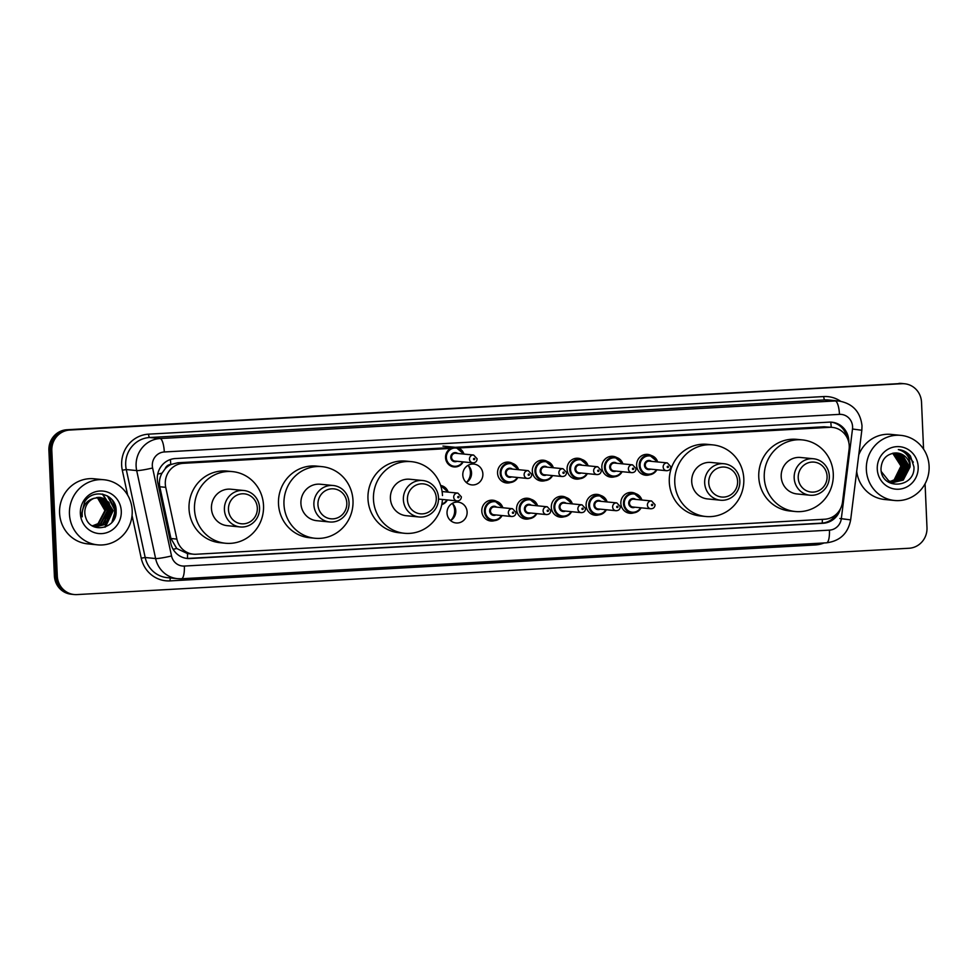 <?xml version="1.0" encoding="UTF-8"?>
<svg xmlns="http://www.w3.org/2000/svg" width="978" height="978" viewBox="0 0 978 978"><rect width="100%" height="100%" fill="white"/><g stroke="black" fill="none" stroke-linecap="round" stroke-linejoin="round"><path stroke-width="1.47" d="M633.952 512.802A10.465 10.049 -84.3 0 1 620.847 503.425A10.465 10.049 -84.3 0 1 635.847 493.719M599.196 514.734A10.465 10.049 -84.3 0 1 586.091 505.357A10.465 10.049 -84.3 0 1 601.079 495.65M564.428 516.677A10.465 10.049 -84.3 0 1 551.323 507.289A10.465 10.049 -84.3 0 1 566.323 497.594M529.66 518.609A10.465 10.049 -84.3 0 1 516.567 509.232A10.465 10.049 -84.3 0 1 531.555 499.526M494.905 520.54A10.465 10.049 -84.3 0 1 481.799 511.164A10.465 10.049 -84.3 0 1 496.8 501.469M452.264 503.401A10.465 10.049 -84.3 0 1 450.565 520.565M467.117 511.983A10.465 10.049 -84.3 0 1 456.041 522.961A10.465 10.049 -84.3 0 1 447.032 513.108A10.465 10.049 -84.3 0 1 458.107 502.13A10.465 10.049 -84.3 0 1 467.117 511.983M614.954 476.677A10.465 10.049 -84.3 0 1 601.849 467.301A10.465 10.049 -84.3 0 1 616.849 457.594M580.186 478.621A10.465 10.049 -84.3 0 1 567.081 469.232A10.465 10.049 -84.3 0 1 582.081 459.538M545.431 480.553A10.465 10.049 -84.3 0 1 532.325 471.176A10.465 10.049 -84.3 0 1 547.325 461.469M510.663 482.484A10.465 10.049 -84.3 0 1 497.557 473.107A10.465 10.049 -84.3 0 1 512.558 463.401M649.722 474.746A10.465 10.049 -84.3 0 1 636.617 465.369A10.465 10.049 -84.3 0 1 651.605 455.662M468.022 465.345A10.465 10.049 -84.3 0 1 466.323 482.509M482.875 473.927A10.465 10.049 -84.3 0 1 471.812 484.905A10.465 10.049 -84.3 0 1 462.802 475.039A10.465 10.049 -84.3 0 1 473.878 464.073A10.465 10.049 -84.3 0 1 482.875 473.927M452.447 503.572A13.081 12.555 -84.3 0 1 450.772 520.43M468.217 465.504A13.081 12.555 -84.3 0 1 466.543 482.374M450.699 448.425L183.265 463.315A19.621 18.839 95.7 0 0 165.734 487.337L176.871 539.086A19.621 18.839 95.7 0 0 193.314 554.184A19.621 18.839 95.7 0 0 196.113 554.245L824.698 519.232A19.621 18.839 95.7 0 0 842.523 502.02L849.1 449.281A19.621 18.839 95.7 0 0 849.234 445.87A19.621 18.839 95.7 0 0 832.351 427.386A19.621 18.839 95.7 0 0 829.552 427.325L458.437 447.997M165.148 468.78A19.621 18.839 -84.3 0 1 171.089 464.452L170.759 464.477A6.54 6.284 95.7 0 0 165.148 468.78L162.006 473.156C159.622 477.46 158.888 481.983 159.793 486.751L170.93 538.499L176.737 548.499L187.507 553.597L193.314 554.184M832.351 427.386L824.063 426.775L455.076 447.325M453.988 447.386L177.776 462.765L171.089 464.452M848.794 442.435A19.621 18.839 95.7 0 0 848.794 440.687A19.621 18.839 95.7 0 0 831.899 422.203A19.621 18.839 95.7 0 0 829.112 422.141L175.282 458.56A19.621 18.839 95.7 0 0 157.739 482.582L170.82 543.377A19.621 18.839 95.7 0 0 187.275 558.475A19.621 18.839 95.7 0 0 190.074 558.536L823.097 523.279A19.621 18.839 95.7 0 0 840.359 508.951M831.166 422.154A19.621 18.839 -84.3 0 1 846.936 437.337M114.597 509.795A26.161 25.11 -84.3 0 1 112.604 521.262A26.161 25.11 -84.3 0 0 114.597 509.795A26.161 25.11 -84.3 0 0 113.558 503.462A26.161 25.11 -84.3 0 1 114.597 509.795M115.991 508.878A26.161 25.11 -84.3 0 1 116.052 509.941A26.161 25.11 -84.3 0 1 116.015 512.937M925.078 483.78L926.985 527.619A19.621 18.839 -84.3 0 1 909.027 548.255L76.981 594.587A19.621 18.839 -84.3 0 1 74.181 594.526A19.621 18.839 -84.3 0 1 57.299 576.042L51.822 450.675A19.621 18.839 -84.3 0 1 69.793 430.039L901.838 383.706A19.621 18.839 -84.3 0 1 904.626 383.767A19.621 18.839 -84.3 0 1 921.52 402.239L923.562 449.134M74.181 594.526L71.26 594.233A19.621 18.839 -84.3 0 1 54.377 575.761L48.9 450.381A19.621 18.839 -84.3 0 1 66.871 429.745L900.371 383.559A19.621 18.839 -84.3 0 1 903.171 383.62A19.621 18.839 -84.3 0 0 900.371 383.559L68.326 429.892L901.838 383.706M48.9 450.381L50.367 450.528A19.621 18.839 -84.3 0 1 68.326 429.892A19.621 18.839 -84.3 0 0 50.367 450.528L55.832 575.908L50.367 450.528L51.822 450.675M72.727 594.379A19.621 18.839 -84.3 0 1 55.832 575.908A19.621 18.839 -84.3 0 0 72.727 594.379M112.287 499.99A26.161 25.11 -84.3 0 1 113.045 501.885A26.161 25.11 -84.3 0 0 112.287 499.99M836.752 513.817A19.621 18.839 -84.3 0 1 821.642 523.144L188.607 558.389A19.621 18.839 -84.3 0 1 186.541 558.389M115.049 517.081A26.161 25.11 95.7 0 0 115.685 509.905A26.161 25.11 95.7 0 0 114.927 504.599M898.916 383.413A19.621 18.839 -84.3 0 1 901.704 383.474L904.626 383.767M866.349 469.684A32.714 31.394 -84.3 0 1 900.958 435.381A32.714 31.394 -84.3 0 1 929.1 466.188A32.714 31.394 -84.3 0 1 894.503 500.479A32.714 31.394 -84.3 0 1 866.349 469.684M858.745 454.929A32.714 31.394 -84.3 0 1 891.092 434.403L900.958 435.381M918.183 466.799A21.333 20.477 -84.3 0 1 898.66 489.22A21.333 20.477 -84.3 0 1 877.266 469.073A21.333 20.477 -84.3 0 1 896.802 446.64A21.333 20.477 -84.3 0 1 918.183 466.799M910.078 466.958A14.792 14.193 -84.3 0 0 895.249 452.997C886.435 454.073 881.679 459.293 881.007 468.633C880.799 490.675 915.371 488.34 913.941 466.885L910.445 456.054C907.242 452.191 903.207 450.027 898.33 449.574C906.643 452.007 910.567 457.802 910.078 466.958L903.244 480.112L893.476 482.374M893.709 482.399L902.792 480.064L909.626 466.922L902.278 454.562L897.339 453.034M881.337 471.628L888.757 480.87L893.941 482.423M892.804 482.264L900.958 479.88L907.804 466.738L900.457 454.379L896.41 452.973M893.024 482.301L901.423 479.929L908.256 466.787L900.909 454.428L896.643 452.985M891.899 482.068L899.137 479.709L905.97 466.555L898.623 454.195L895.481 452.985M892.119 482.117L899.589 479.746L906.435 466.604L899.088 454.244L895.714 452.973M891.007 481.812L897.303 479.526L904.149 466.372L896.802 454.012L894.454 453.022M891.227 481.885L897.767 479.562L904.601 466.42L897.254 454.061L894.711 453.01M890.114 481.494L895.481 479.342L902.315 466.188L894.968 453.829L893.452 453.132M890.335 481.579L895.934 479.391L902.78 466.237L895.432 453.878L893.696 453.095M892.535 453.291A14.792 14.193 -84.3 0 1 900.946 466.054L892.706 453.254M900.946 466.054L893.978 480.198M894.503 500.479L884.638 499.501A32.714 31.394 -84.3 0 1 856.704 471.347M913.33 462.178L904.87 451.506L898.684 449.611M798.219 477.887A15.049 14.438 -84.3 0 1 811.997 462.068A15.049 14.438 -84.3 0 1 827.082 476.286A15.049 14.438 -84.3 0 1 813.305 492.105A15.049 14.438 -84.3 0 1 798.219 477.887M794.173 477.973A18.313 17.58 -84.3 0 1 813.549 458.768A18.313 17.58 -84.3 0 1 829.307 476.017A18.313 17.58 -84.3 0 1 809.931 495.223A18.313 17.58 -84.3 0 1 794.173 477.973M813.549 458.768L800.579 457.484A18.313 17.58 95.7 0 0 781.202 476.689A18.313 17.58 95.7 0 0 796.96 493.939L809.931 495.223M764.258 477.631A35.978 34.536 -84.3 0 1 802.315 439.904A35.978 34.536 -84.3 0 1 833.28 473.792A35.978 34.536 -84.3 0 1 795.212 511.506A35.978 34.536 -84.3 0 1 764.258 477.631M795.212 511.506L789.735 510.968A35.978 34.536 -84.3 0 1 758.769 477.093A35.978 34.536 -84.3 0 1 796.838 439.366L802.315 439.904M708.744 482.875A15.049 14.438 -84.3 0 1 722.522 467.044A15.049 14.438 -84.3 0 1 737.608 481.262A15.049 14.438 -84.3 0 1 723.83 497.081A15.049 14.438 -84.3 0 1 708.744 482.875M704.686 482.961A18.313 17.58 -84.3 0 1 724.062 463.755A18.313 17.58 -84.3 0 1 739.833 481.005A18.313 17.58 -84.3 0 1 720.456 500.21A18.313 17.58 -84.3 0 1 704.686 482.961M724.062 463.755L711.092 462.46A18.313 17.58 95.7 0 0 691.715 481.665A18.313 17.58 95.7 0 0 707.485 498.914L720.456 500.21M674.771 482.619A35.978 34.536 -84.3 0 1 712.84 444.892A35.978 34.536 -84.3 0 1 743.806 478.768A35.978 34.536 -84.3 0 1 705.737 516.494A35.978 34.536 -84.3 0 1 674.771 482.619M705.737 516.494L700.26 515.956A35.978 34.536 -84.3 0 1 669.294 482.068A35.978 34.536 -84.3 0 1 707.363 444.342L712.84 444.892M407.423 499.648A15.049 14.438 -84.3 0 1 421.2 483.829A15.049 14.438 -84.3 0 1 436.286 498.046A15.049 14.438 -84.3 0 1 422.508 513.866A15.049 14.438 -84.3 0 1 407.423 499.648M403.376 499.734A18.313 17.58 -84.3 0 1 422.753 480.528A18.313 17.58 -84.3 0 1 438.511 497.778A18.313 17.58 -84.3 0 1 419.134 516.983A18.313 17.58 -84.3 0 1 403.376 499.734M422.753 480.528L409.782 479.244A18.313 17.58 95.7 0 0 390.405 498.45A18.313 17.58 95.7 0 0 406.163 515.699L419.134 516.983M442.447 499.465A35.978 34.536 -84.3 0 1 404.415 533.279A35.978 34.536 -84.3 0 1 373.462 499.391A35.978 34.536 -84.3 0 1 411.518 461.665A35.978 34.536 -84.3 0 1 442.484 495.553M404.415 533.279L398.938 532.729A35.978 34.536 -84.3 0 1 367.972 498.853A35.978 34.536 -84.3 0 1 406.041 461.127L411.518 461.665M317.948 504.636A15.049 14.438 -84.3 0 1 331.725 488.817A15.049 14.438 -84.3 0 1 346.811 503.022A15.049 14.438 -84.3 0 1 333.033 518.853A15.049 14.438 -84.3 0 1 317.948 504.636M313.889 504.721A18.313 17.58 -84.3 0 1 333.266 485.516A18.313 17.58 -84.3 0 1 349.036 502.765A18.313 17.58 -84.3 0 1 329.659 521.971A18.313 17.58 -84.3 0 1 313.889 504.721M333.266 485.516L320.295 484.232A18.313 17.58 95.7 0 0 300.918 503.438A18.313 17.58 95.7 0 0 316.689 520.687L329.659 521.971M283.975 504.379A35.978 34.536 -84.3 0 1 322.043 466.653A35.978 34.536 -84.3 0 1 352.997 500.528A35.978 34.536 -84.3 0 1 314.94 538.255A35.978 34.536 -84.3 0 1 283.975 504.379M314.94 538.255L309.464 537.717A35.978 34.536 -84.3 0 1 278.498 503.829A35.978 34.536 -84.3 0 1 316.554 466.103L322.043 466.653M228.461 509.624A15.049 14.438 -84.3 0 1 242.238 493.792A15.049 14.438 -84.3 0 1 257.324 508.01A15.049 14.438 -84.3 0 1 243.559 523.829A15.049 14.438 -84.3 0 1 228.461 509.624M224.414 509.697A18.313 17.58 -84.3 0 1 243.791 490.491A18.313 17.58 -84.3 0 1 259.549 507.741A18.313 17.58 -84.3 0 1 240.172 526.946A18.313 17.58 -84.3 0 1 224.414 509.697M243.791 490.491L230.82 489.208A18.313 17.58 95.7 0 0 211.444 508.413A18.313 17.58 95.7 0 0 227.202 525.663L240.172 526.946M194.5 509.355A35.978 34.536 -84.3 0 1 232.556 471.628A35.978 34.536 -84.3 0 1 263.522 505.516A35.978 34.536 -84.3 0 1 225.466 543.242A35.978 34.536 -84.3 0 1 194.5 509.355M225.466 543.242L219.977 542.692A35.978 34.536 -84.3 0 1 189.023 508.817A35.978 34.536 -84.3 0 1 227.079 471.09L232.556 471.628M69.45 514.061A32.714 31.394 -84.3 0 1 104.047 479.758A32.714 31.394 -84.3 0 1 132.189 510.565A32.714 31.394 -84.3 0 1 97.592 544.856A32.714 31.394 -84.3 0 1 69.45 514.061M97.592 544.856L87.727 543.878A32.714 31.394 -84.3 0 1 59.585 513.083A32.714 31.394 -84.3 0 1 94.181 478.78L104.047 479.758M95.917 526.677L104.988 524.355L111.908 511.213L104.646 498.866L99.988 497.374M91.908 525.602L96.199 526.714L105.563 524.416L112.482 511.274L105.221 498.927L100.282 497.399L94.194 498.267A14.792 14.193 -84.3 0 0 85.722 517.484C90.575 534.66 117.177 528.536 116.113 511.286C117.079 493.902 92.714 487.362 84.56 502.142L81.749 513.291L82.225 516.812L82.128 513.242C83.02 505.186 87.042 500.186 94.194 498.267M94.756 526.494L102.666 524.122L109.585 510.981L102.323 498.633L98.827 497.337M95.049 526.555L103.24 524.184L110.159 511.042L102.898 498.694L99.12 497.337M93.619 526.213L100.343 523.89L107.262 510.76L100 498.401L97.641 497.411M93.9 526.298L100.917 523.951L107.849 510.809L100.575 498.462L97.947 497.374M92.482 525.834L98.02 523.67L104.939 510.528L97.678 498.169L96.455 497.594M92.763 525.944L98.607 523.719L105.526 510.577L98.265 498.23L96.761 497.533M121.284 511.176A21.333 20.477 -84.3 0 1 101.749 533.609A21.333 20.477 -84.3 0 1 80.355 513.45A21.333 20.477 -84.3 0 1 99.89 491.017A21.333 20.477 -84.3 0 1 121.284 511.176M104.658 522.57L108.534 510.21L106.761 502.521M106.981 522.802L110.856 510.443L109.084 502.753M105.465 526.971L113.167 510.675L102.776 494.147M113.252 520.626L115.49 510.907L108.741 496.702M103.729 523.352L108.24 510.186L106.052 501.628M106.052 523.585L110.563 510.418L108.362 501.861M104.829 527.191L112.886 510.638L102.384 494.073M111.895 522.411L115.196 510.871L107.446 495.895M157.727 474.085A19.621 1.748 -12.1 0 0 162.006 473.156M831.202 427.276A19.621 5.452 -93.2 0 0 830.75 422.129M822.266 523.096A19.621 5.452 -93.2 0 0 822.327 519.367M187.47 558.414A19.621 5.452 -93.2 0 0 187.507 553.597M173.106 549.269A19.621 1.748 -12.1 0 0 176.737 548.499M170.759 464.477A19.621 5.452 -93.2 0 0 170.368 459.526M824.063 426.775L829.552 427.325M170.93 538.499L176.871 539.086M159.793 486.751L165.734 487.337M177.776 462.765L183.265 463.315M852.584 426.726A13.081 12.555 95.7 0 0 839.466 414.366L164.292 451.97A13.081 12.555 95.7 0 0 152.605 467.985L171.529 555.956A13.081 12.555 95.7 0 0 184.353 566.054L829.442 530.137A13.081 12.555 95.7 0 0 841.325 518.646L852.498 429.012A13.081 12.555 95.7 0 0 852.584 426.726M171.529 555.956A13.081 1.161 -12.1 0 1 155.612 558.548L136.688 470.577A26.161 25.11 -84.3 0 1 136.113 466.066A26.161 25.11 -84.3 0 1 160.074 438.547L835.236 400.943A26.161 25.11 -84.3 0 1 838.965 401.029L828.549 399.99A26.161 25.11 95.7 0 0 824.833 399.916L149.658 437.508A26.161 25.11 95.7 0 0 125.697 465.027A26.161 25.11 95.7 0 0 126.272 469.55L145.196 557.509A26.161 25.11 95.7 0 0 167.14 577.643L177.556 578.67A26.161 25.11 -84.3 0 1 155.612 558.548L145.196 557.509L141.223 558.157L132.054 515.528M127.653 495.1L122.299 470.198A29.438 28.252 -84.3 0 1 148.595 434.159L823.769 396.555A3.276 0.905 -93.2 0 0 824.833 399.916L835.236 400.943A13.081 3.631 86.8 0 1 839.466 414.366M122.299 470.198L126.272 469.55L136.688 470.577A13.081 1.161 -12.1 0 0 152.605 467.985M823.769 396.555A29.438 28.252 -84.3 0 1 840.615 401.249M824.014 542.973A29.438 28.252 -84.3 0 1 815.163 544.966L170.086 580.895A29.438 28.252 -84.3 0 1 141.223 558.157M69.793 430.039L66.871 429.745M57.299 576.042L54.377 575.761M164.292 451.97A13.081 3.631 86.8 0 0 160.074 438.547L149.658 437.508A3.276 0.905 -93.2 0 1 148.595 434.159M181.272 578.756A26.161 25.11 -84.3 0 1 177.556 578.67L181.431 578.756A13.081 3.631 86.8 0 1 181.272 578.756M170.502 577.974A3.276 0.905 -93.2 0 0 170.086 580.895M815.212 543.462A3.276 0.905 -93.2 0 0 815.163 544.966M184.353 566.054A13.081 3.631 86.8 0 1 181.431 578.756L826.508 542.827A13.081 3.631 86.8 0 1 826.349 542.827M829.442 530.137A13.081 3.631 86.8 0 1 826.508 542.827C839.992 541.054 848.036 533.413 850.652 519.905L861.826 430.259L852.498 429.012M841.325 518.646L850.652 519.905M839.857 518.511L845.457 519.257M821.642 523.144L823.097 523.279M188.607 558.389L190.074 558.536M114.084 504.795A26.161 25.11 -84.3 0 1 114.781 509.807A26.161 25.11 -84.3 0 1 113.301 519.905M115.441 506.139A26.161 25.11 -84.3 0 1 115.869 509.917A26.161 25.11 -84.3 0 1 115.526 515.553M112.678 500.504A26.161 25.11 -84.3 0 1 113.546 502.839M656.861 469.758A9.817 9.413 -84.3 0 1 639.245 465.528A9.817 9.413 -84.3 0 1 657.644 461.946M657.13 461.897A9.157 8.79 95.7 0 0 640.064 465.516A9.157 8.79 95.7 0 0 656.36 469.709M650.712 469.159A4.584 4.401 -84.3 0 1 644.453 465.271A4.584 4.401 -84.3 0 1 651.482 461.347M649.416 461.139A3.924 3.765 95.7 0 0 645.26 465.247A3.924 3.765 95.7 0 0 648.634 468.951L666.544 470.724A3.924 3.765 -84.3 0 1 663.17 467.032A3.924 3.765 -84.3 0 1 667.314 462.912L649.416 461.139M667.216 466.946A0.66 0.623 95.7 0 0 667.876 467.557A0.66 0.623 95.7 0 0 668.475 466.873A0.66 0.623 95.7 0 0 667.815 466.249A0.66 0.623 95.7 0 0 667.216 466.946M607.448 476.164L612.937 476.702L619.282 474.966L622.13 471.702A9.817 9.413 -84.3 0 1 604.49 467.472A9.817 9.413 -84.3 0 1 622.876 463.89M622.375 463.841A9.157 8.79 95.7 0 0 605.296 467.447A9.157 8.79 95.7 0 0 621.592 471.653M615.944 471.09A4.584 4.401 -84.3 0 1 609.685 467.203A4.584 4.401 -84.3 0 1 616.727 463.279M614.649 463.071A3.924 3.765 95.7 0 0 610.504 467.191A3.924 3.765 95.7 0 0 613.878 470.883L631.788 472.655A3.924 3.765 -84.3 0 1 628.402 468.963A3.924 3.765 -84.3 0 1 632.558 464.843L614.649 463.071M632.46 468.878A0.66 0.623 95.7 0 0 633.108 469.501A0.66 0.623 95.7 0 0 633.707 468.804A0.66 0.623 95.7 0 0 633.059 468.193A0.66 0.623 95.7 0 0 632.46 468.878M572.68 478.095L578.169 478.645L584.514 476.897L587.362 473.633A9.817 9.413 -84.3 0 1 569.722 469.403A9.817 9.413 -84.3 0 1 588.108 465.821M587.607 465.772A9.157 8.79 95.7 0 0 570.529 469.379A9.157 8.79 95.7 0 0 586.837 473.584M581.189 473.022A4.584 4.401 -84.3 0 1 574.93 469.134A4.584 4.401 -84.3 0 1 581.959 465.21M579.893 465.002A3.924 3.765 95.7 0 0 575.736 469.122A3.924 3.765 95.7 0 0 579.11 472.814L597.02 474.599A3.924 3.765 -84.3 0 1 593.646 470.895A3.924 3.765 -84.3 0 1 597.79 466.787L579.893 465.002M597.692 470.809A0.66 0.623 95.7 0 0 598.353 471.433A0.66 0.623 95.7 0 0 598.952 470.748A0.66 0.623 95.7 0 0 598.291 470.125A0.66 0.623 95.7 0 0 597.692 470.809M537.912 480.039L543.401 480.577L549.758 478.841L552.594 475.577A9.817 9.413 -84.3 0 1 534.966 471.335A9.817 9.413 -84.3 0 1 553.352 467.765L545.345 461.054L539.856 460.504M552.851 467.704A9.157 8.79 95.7 0 0 535.773 471.323A9.157 8.79 95.7 0 0 552.069 475.516M546.421 474.966A4.584 4.401 -84.3 0 1 540.162 471.078A4.584 4.401 -84.3 0 1 547.191 467.154M545.125 466.946A3.924 3.765 95.7 0 0 540.968 471.054A3.924 3.765 95.7 0 0 544.355 474.758L562.252 476.53A3.924 3.765 -84.3 0 1 558.878 472.839A3.924 3.765 -84.3 0 1 563.035 468.719L545.125 466.946M562.925 472.753A0.66 0.623 95.7 0 0 563.585 473.364A0.66 0.623 95.7 0 0 564.184 472.68A0.66 0.623 95.7 0 0 563.524 472.068A0.66 0.623 95.7 0 0 562.925 472.753M517.814 477.508A9.817 9.413 -84.3 0 1 500.198 473.279A9.817 9.413 -84.3 0 1 518.584 469.697L510.577 462.985L505.088 462.435M518.083 469.648A9.157 8.79 95.7 0 0 501.005 473.254A9.157 8.79 95.7 0 0 517.313 477.46M511.665 476.897A4.584 4.401 -84.3 0 1 505.406 473.01A4.584 4.401 -84.3 0 1 512.435 469.085M510.369 468.878A3.924 3.765 95.7 0 0 506.213 472.997A3.924 3.765 95.7 0 0 509.587 476.689L527.497 478.462A3.924 3.765 -84.3 0 1 524.122 474.77A3.924 3.765 -84.3 0 1 528.267 470.65L510.369 468.878M528.169 474.685A0.66 0.623 95.7 0 0 528.829 475.308A0.66 0.623 95.7 0 0 529.428 474.611A0.66 0.623 95.7 0 0 528.768 474A0.66 0.623 95.7 0 0 528.169 474.685M463.169 461.897A9.817 9.413 -84.3 0 1 445.552 457.667A9.817 9.413 -84.3 0 1 463.939 454.085L455.931 447.374L442.961 446.09M463.438 454.036A9.157 8.79 95.7 0 0 446.359 457.643A9.157 8.79 95.7 0 0 462.655 461.848M457.007 461.286A4.584 4.401 -84.3 0 1 450.748 457.398A4.584 4.401 -84.3 0 1 457.777 453.474M455.711 453.266A3.924 3.765 95.7 0 0 451.567 457.386A3.924 3.765 95.7 0 0 454.941 461.078L472.839 462.851A3.924 3.765 -84.3 0 1 469.464 459.159A3.924 3.765 -84.3 0 1 473.621 455.039L455.711 453.266M473.523 459.073A0.66 0.623 95.7 0 0 474.171 459.697A0.66 0.623 95.7 0 0 474.77 459A0.66 0.623 95.7 0 0 474.122 458.389A0.66 0.623 95.7 0 0 473.523 459.073M641.103 507.826A9.817 9.413 -84.3 0 1 623.487 503.584A9.817 9.413 -84.3 0 1 641.874 500.015L633.866 493.303L628.377 492.753M641.372 499.954A9.157 8.79 95.7 0 0 624.294 503.572A9.157 8.79 95.7 0 0 640.602 507.765M634.942 507.215A4.584 4.401 -84.3 0 1 628.695 503.328A4.584 4.401 -84.3 0 1 635.724 499.403M651.556 500.968L633.658 499.196A3.924 3.765 95.7 0 0 629.502 503.303A3.924 3.765 95.7 0 0 632.876 507.007L650.786 508.78A3.924 3.765 -84.3 0 1 647.412 505.088A3.924 3.765 -84.3 0 1 651.556 500.968L655.064 504.697C654.893 507.325 653.463 508.694 650.786 508.78M652.717 504.929A0.66 0.623 95.7 0 0 652.057 504.318A0.66 0.623 95.7 0 0 651.458 505.003A0.66 0.623 95.7 0 0 652.118 505.614A0.66 0.623 95.7 0 0 652.717 504.929M591.678 514.22L597.167 514.758L603.512 513.022L606.36 509.758A9.817 9.413 -84.3 0 1 588.719 505.528A9.817 9.413 -84.3 0 1 607.118 501.946M606.604 501.897A9.157 8.79 95.7 0 0 589.538 505.504A9.157 8.79 95.7 0 0 605.834 509.709M600.186 509.147A4.584 4.401 -84.3 0 1 593.927 505.259A4.584 4.401 -84.3 0 1 600.957 501.335M616.8 502.9L598.891 501.127A3.924 3.765 95.7 0 0 594.734 505.247A3.924 3.765 95.7 0 0 598.12 508.939L616.018 510.712A3.924 3.765 -84.3 0 1 612.644 507.02A3.924 3.765 -84.3 0 1 616.8 502.9L620.309 506.628C620.125 509.269 618.695 510.626 616.018 510.712M617.949 506.861A0.66 0.623 95.7 0 0 617.289 506.249A0.66 0.623 95.7 0 0 616.69 506.934A0.66 0.623 95.7 0 0 617.35 507.558A0.66 0.623 95.7 0 0 617.949 506.861M556.922 516.152L562.411 516.702L568.756 514.954L571.604 511.69A9.817 9.413 -84.3 0 1 553.964 507.46A9.817 9.413 -84.3 0 1 572.35 503.878L564.343 497.166L558.854 496.628M571.849 503.829A9.157 8.79 95.7 0 0 554.77 507.448A9.157 8.79 95.7 0 0 571.079 511.641M565.418 511.078A4.584 4.401 -84.3 0 1 559.159 507.203A4.584 4.401 -84.3 0 1 566.201 503.267M582.032 504.844L564.123 503.071A3.924 3.765 95.7 0 0 559.978 507.179A3.924 3.765 95.7 0 0 563.352 510.871L581.262 512.655A3.924 3.765 -84.3 0 1 577.876 508.951A3.924 3.765 -84.3 0 1 582.032 504.844L585.541 508.572C585.37 511.201 583.939 512.57 581.262 512.655M583.181 508.804A0.66 0.623 95.7 0 0 582.533 508.181A0.66 0.623 95.7 0 0 581.934 508.878A0.66 0.623 95.7 0 0 582.582 509.489A0.66 0.623 95.7 0 0 583.181 508.804M536.812 513.633A9.817 9.413 -84.3 0 1 519.196 509.391A9.817 9.413 -84.3 0 1 537.594 505.822L529.575 499.11L524.086 498.56M537.081 505.76A9.157 8.79 95.7 0 0 520.015 509.379A9.157 8.79 95.7 0 0 536.311 513.572M530.663 513.022A4.584 4.401 -84.3 0 1 524.404 509.135A4.584 4.401 -84.3 0 1 531.433 505.21M547.264 506.775L529.367 505.003A3.924 3.765 95.7 0 0 525.21 509.122A3.924 3.765 95.7 0 0 528.585 512.814L546.494 514.587A3.924 3.765 -84.3 0 1 543.12 510.895A3.924 3.765 -84.3 0 1 547.264 506.775L550.773 510.504C550.602 513.144 549.171 514.501 546.494 514.587M548.426 510.736A0.66 0.623 95.7 0 0 547.766 510.125A0.66 0.623 95.7 0 0 547.167 510.809A0.66 0.623 95.7 0 0 547.827 511.421A0.66 0.623 95.7 0 0 548.426 510.736M487.399 520.027L492.875 520.565L499.232 518.829L502.081 515.565A9.817 9.413 -84.3 0 1 484.44 511.335A9.817 9.413 -84.3 0 1 502.826 507.753M502.325 507.704A9.157 8.79 95.7 0 0 485.247 511.311A9.157 8.79 95.7 0 0 501.543 515.516M495.895 514.954A4.584 4.401 -84.3 0 1 489.636 511.066A4.584 4.401 -84.3 0 1 496.677 507.142M512.509 508.707L494.599 506.934A3.924 3.765 95.7 0 0 490.455 511.054A3.924 3.765 95.7 0 0 493.829 514.746L511.738 516.518A3.924 3.765 -84.3 0 1 508.352 512.827A3.924 3.765 -84.3 0 1 512.509 508.707L516.017 512.435C515.834 515.076 514.416 516.433 511.738 516.518M513.658 512.668A0.66 0.623 95.7 0 0 513.01 512.056A0.66 0.623 95.7 0 0 512.411 512.741A0.66 0.623 95.7 0 0 513.059 513.364A0.66 0.623 95.7 0 0 513.658 512.668M448.205 492.142L440.638 485.491A9.817 9.413 -84.3 0 1 448.181 492.142M447.667 492.093A9.157 8.79 95.7 0 0 440.858 486.176M453.706 497.215A3.924 3.765 -84.3 0 1 457.851 493.095L461.359 496.824C461.188 499.465 459.758 500.822 457.081 500.907A3.924 3.765 -84.3 0 1 453.706 497.215M459.012 497.056A0.66 0.623 95.7 0 0 458.352 496.445A0.66 0.623 95.7 0 0 457.753 497.13A0.66 0.623 95.7 0 0 458.413 497.753A0.66 0.623 95.7 0 0 459.012 497.056M447.398 499.954A9.817 9.413 -84.3 0 1 441.775 504.611L444.574 503.218L447.423 499.954M441.897 503.963A9.157 8.79 95.7 0 0 446.897 499.905M861.826 430.259L862.009 425.797C860.371 411.762 852.694 403.511 838.965 401.029M642.204 474.22L647.693 474.77L654.037 473.022L656.886 469.77M666.544 470.724C669.221 470.638 670.651 469.269 670.822 466.64L667.314 462.912M657.668 461.958L649.624 455.247L644.147 454.697M631.788 472.655C634.465 472.57 635.883 471.213 636.067 468.572L632.558 464.843M622.9 463.89L614.869 457.178L609.38 456.628M597.02 474.599C599.697 474.501 601.128 473.144 601.299 470.516L597.79 466.787M588.133 465.821L580.101 459.11L574.612 458.572M562.252 476.53C564.942 476.445 566.36 475.076 566.543 472.447L563.035 468.719M503.157 481.971L508.646 482.509L514.99 480.773L517.839 477.508M527.497 478.462C530.174 478.376 531.604 477.019 531.775 474.379L528.267 470.65M453.988 466.897L460.345 465.161L463.193 461.897M472.839 462.851C475.528 462.765 476.946 461.408 477.13 458.768L473.621 455.039M641.128 507.826L638.279 511.091L631.935 512.827L626.446 512.289M593.622 494.685L599.111 495.235L607.142 501.946M536.836 513.633L533.988 516.897L527.643 518.633L522.154 518.096M489.33 500.491L494.819 501.042L502.851 507.753M457.851 493.095L442.093 491.543M457.081 500.907L439.171 499.135"/></g></svg>
